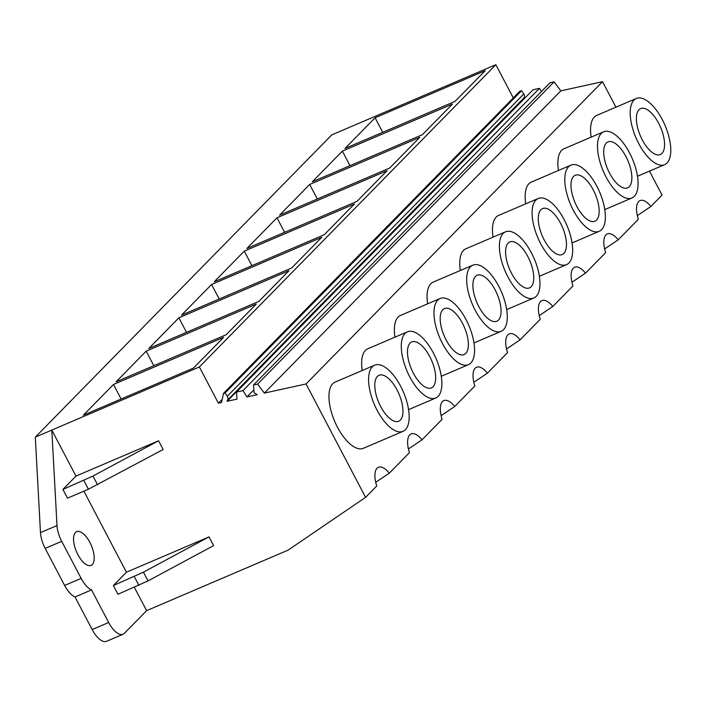 <?xml version="1.0" encoding="UTF-8"?>
<svg xmlns="http://www.w3.org/2000/svg" width="706" height="706" viewBox="0 0 706 706"><rect width="100%" height="100%" fill="white"/><g stroke="black" fill="none" stroke-linecap="round" stroke-linejoin="round"><path stroke-width="1.06" d="M649.485 171.126L662.069 195.094L650.906 206.479L637.333 215.612M650.906 206.479A20.659 9.072 66.8 0 0 640.024 200.583A20.659 9.072 66.8 0 0 638.356 219.275L618.2 239.819L604.636 248.944M554.104 81.843L257.619 384.099L253.56 384.991L550.045 82.734L554.104 81.843L560.82 90.853L602.527 81.693L306.051 383.949L365.584 497.351L288.11 550.124L146.619 610.655L124.38 633.326A19.997 8.772 66.8 0 1 123.073 634.235A19.997 8.772 66.8 0 1 108.671 622.515L91.542 589.898A19.997 8.772 66.8 0 1 81.146 578.39L61.696 541.325A19.997 8.772 66.8 0 1 57.001 525.564L51.82 430.086L199.366 366.961L495.85 64.705L331.785 134.89L35.3 437.155L51.82 430.086L75.974 476.1L158.559 440.773L163.148 449.51L88.427 489.214L67.485 498.171L62.896 489.435L75.974 476.1M618.2 239.819A20.659 9.072 -113.2 0 0 607.319 233.924A20.659 9.072 -113.2 0 0 605.651 252.607L585.503 273.151A20.659 9.072 -113.2 0 0 574.622 267.256A20.659 9.072 -113.2 0 0 572.954 285.948L552.807 306.492A20.659 9.072 -113.2 0 0 541.917 300.597A20.659 9.072 -113.2 0 0 540.249 319.288L520.101 339.824A20.659 9.072 -113.2 0 0 509.22 333.929A20.659 9.072 -113.2 0 0 507.552 352.621L487.405 373.165A20.659 9.072 -113.2 0 0 476.524 367.27A20.659 9.072 -113.2 0 0 474.856 385.961L454.699 406.506A20.659 9.072 -113.2 0 0 443.818 400.611A20.659 9.072 -113.2 0 0 442.15 419.293L422.003 439.838A20.659 9.072 -113.2 0 0 411.121 433.943A20.659 9.072 -113.2 0 0 409.454 452.634L389.306 473.179A20.659 9.072 -113.2 0 0 378.416 467.284A20.659 9.072 -113.2 0 0 376.748 485.975L365.584 497.351M602.527 81.693L615.923 107.197M403.029 431.34L363.396 448.301A35.988 15.797 -113.2 0 1 337.468 427.218A35.988 15.797 -113.2 0 1 335.085 382.123L374.718 365.17A35.988 15.797 66.8 0 0 377.101 410.257A35.988 15.797 66.8 0 0 403.029 431.34A35.988 15.797 66.8 0 0 400.646 386.253A35.988 15.797 66.8 0 0 374.718 365.17M493.053 237.154A35.988 15.797 -113.2 0 1 498.586 215.436L538.219 198.483A35.988 15.797 66.8 0 0 540.611 243.57A35.988 15.797 66.8 0 0 566.53 264.653A35.988 15.797 66.8 0 0 564.147 219.566A35.988 15.797 66.8 0 0 538.219 198.483M394.954 337.168A35.988 15.797 -113.2 0 1 400.478 315.45L440.12 298.497A35.988 15.797 66.8 0 0 442.503 343.584A35.988 15.797 66.8 0 0 468.431 364.667A35.988 15.797 66.8 0 0 466.048 319.58A35.988 15.797 66.8 0 0 440.12 298.497M427.651 303.827A35.988 15.797 -113.2 0 1 433.184 282.118L472.826 265.156A35.988 15.797 66.8 0 0 475.209 310.243A35.988 15.797 66.8 0 0 501.136 331.335A35.988 15.797 66.8 0 0 498.754 286.239A35.988 15.797 66.8 0 0 472.826 265.156M460.347 270.495A35.988 15.797 -113.2 0 1 465.881 248.777L505.522 231.815A35.988 15.797 66.8 0 0 507.905 276.911A35.988 15.797 66.8 0 0 533.833 297.994A35.988 15.797 66.8 0 0 531.45 252.907A35.988 15.797 66.8 0 0 505.522 231.815M362.249 370.5A35.988 15.797 -113.2 0 1 367.782 348.79L407.424 331.829A35.988 15.797 66.8 0 0 409.807 376.916A35.988 15.797 66.8 0 0 435.734 398.007A35.988 15.797 66.8 0 0 433.352 352.921A35.988 15.797 66.8 0 0 407.424 331.829M525.749 203.813A35.988 15.797 -113.2 0 1 531.283 182.104L570.925 165.142A35.988 15.797 66.8 0 0 573.307 210.229A35.988 15.797 66.8 0 0 599.235 231.321A35.988 15.797 66.8 0 0 596.852 186.234A35.988 15.797 66.8 0 0 570.925 165.142M591.151 137.141A35.988 15.797 -113.2 0 1 596.685 115.431L636.327 98.469A35.988 15.797 66.8 0 0 638.709 143.556A35.988 15.797 66.8 0 0 664.637 164.648A35.988 15.797 66.8 0 0 662.254 119.552A35.988 15.797 66.8 0 0 636.327 98.469M558.455 170.481A35.988 15.797 -113.2 0 1 563.979 148.763L603.621 131.81A35.988 15.797 66.8 0 0 606.004 176.897A35.988 15.797 66.8 0 0 631.932 197.98A35.988 15.797 66.8 0 0 629.549 152.893A35.988 15.797 66.8 0 0 603.621 131.81M513.288 97.922L495.85 64.705M523.773 94.004L227.297 396.26A3.804 3.362 44.4 0 1 227.447 400.231A2.1 1.853 44.4 0 0 227.155 401.282L523.64 99.025A2.1 1.853 44.4 0 1 523.931 97.975A3.804 3.362 44.4 0 0 523.773 94.004L521.558 90.712L520.022 91.056L223.537 393.313L221.516 402.526L218.401 403.205L199.366 366.961M541.44 91.506L539.463 88.356L532.977 89.786L236.492 392.042L236.995 399.119L227.155 401.282M560.82 90.853L264.335 393.118L306.051 383.949M375.08 117.787L485.19 70.679L455.105 101.346L344.996 148.454L375.08 117.787L382.714 132.322M321.689 237.366L291.604 268.033L181.495 315.141L211.579 284.474L321.689 237.366M178.883 317.815L148.798 348.482L258.908 301.374L288.992 270.707L178.883 317.815L186.508 332.349M279.594 215.136L389.712 168.028L419.796 137.352L309.678 184.46L279.594 215.136M312.299 181.795L422.409 134.687L452.493 104.02L342.384 151.128L312.299 181.795M244.276 251.133L354.394 204.025L324.31 234.701L214.192 281.809L244.276 251.133L251.91 265.677M246.897 248.468L357.007 201.36L387.091 170.693L276.981 217.801L246.897 248.468M146.177 351.147L116.093 381.822L226.202 334.715L256.287 304.039L146.177 351.147L153.811 365.682M113.481 384.488L223.59 337.38L193.506 368.047L83.396 415.154L113.481 384.488L121.105 399.022M222.222 399.314L218.401 403.205M521.558 90.712L225.073 392.977L223.537 393.313M227.297 396.26L225.073 392.977M539.463 88.356L242.979 390.621L236.492 392.042M253.657 390.109L246.959 396.931L242.979 390.621M246.959 396.931L257.213 394.68L254.089 392.792L253.56 384.991M264.335 393.118L257.619 384.099M81.146 578.39L64.634 585.459A19.997 8.772 66.8 0 0 75.021 596.967L92.151 629.584A19.997 8.772 66.8 0 0 106.553 641.295L123.073 634.235M64.634 585.459L45.175 548.394L61.696 541.325M57.001 525.564L40.48 532.624A19.997 8.772 66.8 0 0 45.175 548.394M40.48 532.624L35.3 437.155M658.654 123.223A24.992 10.969 66.8 0 0 640.651 108.583A24.992 10.969 66.8 0 0 642.301 139.894A24.992 10.969 66.8 0 0 660.313 154.535A24.992 10.969 66.8 0 0 658.654 123.223M83.882 491.155L126.436 572.213L209.02 536.878L213.609 545.614L148.022 580.897L117.937 594.284L113.357 585.548L126.436 572.213M134.343 587.268L146.619 610.655M389.306 473.179L375.733 482.304M89.874 542.411A18.33 8.048 66.8 0 0 76.672 531.68A18.33 8.048 66.8 0 0 77.881 554.642A18.33 8.048 66.8 0 0 91.092 565.374A18.33 8.048 66.8 0 0 89.874 542.411M209.02 536.878L143.433 572.16L113.357 585.548M158.559 440.773L92.971 476.047L62.896 489.435M75.021 596.967L91.542 589.898M397.054 389.924A24.992 10.969 66.8 0 0 379.043 375.274A24.992 10.969 66.8 0 0 380.702 406.585A24.992 10.969 66.8 0 0 398.705 421.235A24.992 10.969 66.8 0 0 397.054 389.924M585.503 273.151L571.939 282.285M625.957 156.564A24.992 10.969 66.8 0 0 607.945 141.915A24.992 10.969 66.8 0 0 609.605 173.226A24.992 10.969 66.8 0 0 627.608 187.875A24.992 10.969 66.8 0 0 625.957 156.564M342.384 151.128L350.008 165.663M552.807 306.492L539.234 315.617M593.252 189.896A24.992 10.969 66.8 0 0 575.249 175.256A24.992 10.969 66.8 0 0 576.908 206.567A24.992 10.969 66.8 0 0 594.911 221.207A24.992 10.969 66.8 0 0 593.252 189.896M309.678 184.46L317.312 198.995M520.101 339.824L506.537 348.958M560.555 223.237A24.992 10.969 66.8 0 0 542.552 208.588A24.992 10.969 66.8 0 0 544.202 239.908A24.992 10.969 66.8 0 0 562.205 254.548A24.992 10.969 66.8 0 0 560.555 223.237M276.981 217.801L284.615 232.336M487.405 373.165L473.832 382.29M527.85 256.569A24.992 10.969 66.8 0 0 509.847 241.929A24.992 10.969 66.8 0 0 511.506 273.24A24.992 10.969 66.8 0 0 529.509 287.88A24.992 10.969 66.8 0 0 527.85 256.569M454.699 406.506L441.135 415.631M495.153 289.91A24.992 10.969 66.8 0 0 477.15 275.269A24.992 10.969 66.8 0 0 478.8 306.58A24.992 10.969 66.8 0 0 496.812 321.221A24.992 10.969 66.8 0 0 495.153 289.91M211.579 284.474L219.213 299.009M422.003 439.838L408.43 448.972M462.456 323.251A24.992 10.969 66.8 0 0 444.445 308.601A24.992 10.969 66.8 0 0 446.104 339.913A24.992 10.969 66.8 0 0 464.107 354.562A24.992 10.969 66.8 0 0 462.456 323.251M429.751 356.583A24.992 10.969 66.8 0 0 411.748 341.942A24.992 10.969 66.8 0 0 413.398 373.253A24.992 10.969 66.8 0 0 431.41 387.894A24.992 10.969 66.8 0 0 429.751 356.583M227.447 400.231L523.931 97.975M92.151 629.584L108.671 622.515M143.433 572.16L148.022 580.897M92.971 476.047L97.56 484.784M83.837 480.477L88.427 489.214M134.299 576.59L138.888 585.327M637.465 176.271L664.637 164.648M604.768 209.603L631.932 197.98M572.063 242.943L599.235 231.321M539.366 276.275L566.53 264.653M506.661 309.616L533.833 297.994M473.964 342.957L501.136 331.335M441.268 376.289L468.431 364.667M408.562 409.63L435.734 398.007"/></g></svg>
